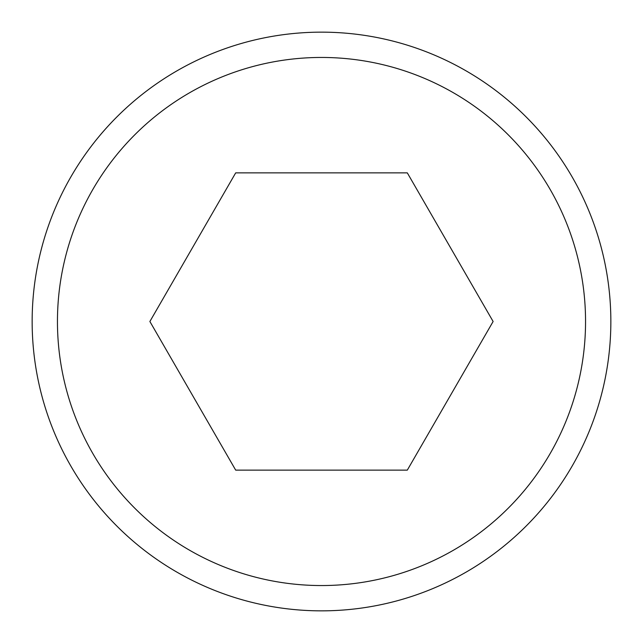 <?xml version="1.0" encoding="UTF-8"?>
<svg xmlns="http://www.w3.org/2000/svg" width="643" height="643" viewBox="0 0 643 643"><rect width="100%" height="100%" fill="white"/><g stroke="black" fill="none" stroke-linecap="round" stroke-linejoin="round"><path stroke-width="0.96" d="M585.548 321.5A264.048 264.048 0 0 0 321.5 57.452A264.048 264.048 0 0 0 57.452 321.5A264.048 264.048 0 0 0 321.5 585.548A264.048 264.048 0 0 0 585.548 321.5M32.15 321.5A289.35 289.35 0 0 1 321.5 32.15A289.35 289.35 0 0 1 610.85 321.5A289.35 289.35 0 0 1 321.5 610.85A289.35 289.35 0 0 1 32.15 321.5M407.308 470.129L493.117 321.5L407.308 172.871L235.692 172.871L149.883 321.5L235.692 470.129L407.308 470.129"/></g></svg>
